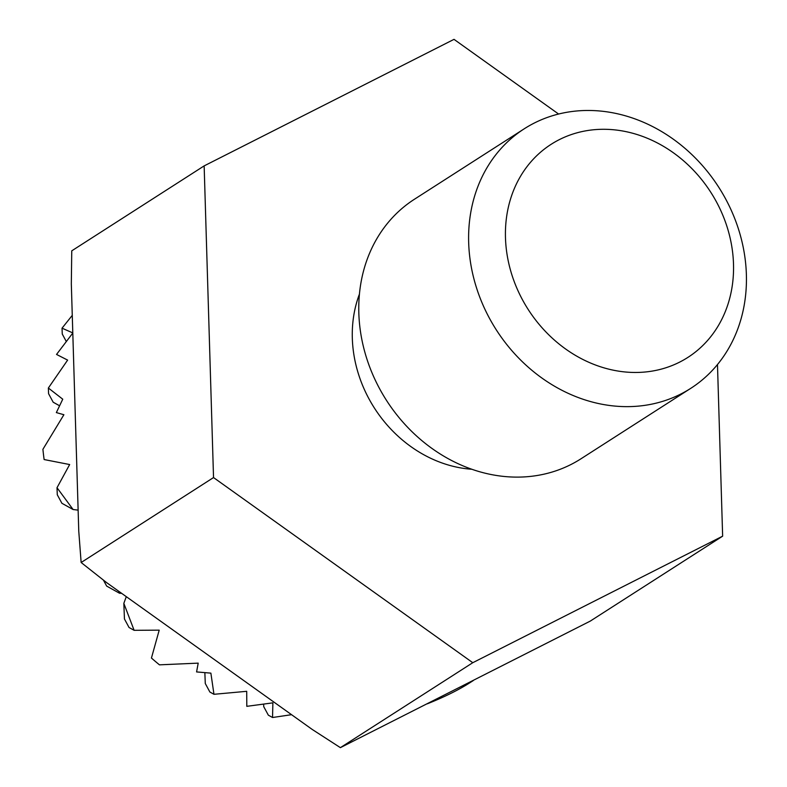 <?xml version="1.0" encoding="UTF-8"?>
<svg xmlns="http://www.w3.org/2000/svg" width="787" height="787" viewBox="0 0 787 787"><rect width="100%" height="100%" fill="white"/><g stroke="black" fill="none" stroke-linecap="round" stroke-linejoin="round"><path stroke-width="1.18" d="M472.78 662.703L340.387 747.65L312.242 729.46L106.471 582.508L81.14 562.508L213.533 477.561L472.78 662.703L722.643 536.163L717.478 364.538M716.406 201.797A126.599 108.488 57.3 0 0 518.938 179.062A126.599 108.488 57.3 0 0 623.137 371.759A126.599 108.488 57.3 0 0 716.406 201.797M725.555 198.777A154.193 132.127 57.3 0 0 524.26 128.783A154.193 132.127 57.3 0 0 496.322 329.901A154.193 132.127 57.3 0 0 690.789 388.325A154.193 132.127 57.3 0 0 725.555 198.777M524.26 128.783L414.415 199.259A154.193 132.127 57.3 0 0 386.486 400.376A154.193 132.127 57.3 0 0 580.954 458.801L690.789 388.325M359.433 294.112A123.352 105.694 57.3 0 0 471.807 469.259M558.583 114.026L454.02 39.35L204.148 165.89L213.533 477.561M72.797 332.911L62.035 328.179L72.266 315.361M78.129 510.133L73.102 509.523L57.008 487.714L69.659 464.546L44.121 459.549A282.681 242.229 57.3 0 1 42.911 449.308L63.895 414.729L56.349 412.585L62.753 399.196L48.361 388.021L67.623 360.102L56.536 354.435L72.797 333.049M121.611 593.319L119.535 593.25L118.621 591.185M291.564 714.685L272.538 717.508L272.882 702.85L246.803 706.332L246.705 691.311L213.966 694.301L210.877 673.131L196.583 671.931L198.206 663.136L159.456 664.838A282.681 242.229 57.3 0 1 151.438 658.04L159.21 630.151L134.115 630.318L123.834 603.363L126.294 596.664M473.361 680.499L469.829 682.772C458.555 689.983 444.399 696.997 427.341 703.804M340.387 747.65L590.25 621.11L722.643 536.163M81.14 562.508L78.769 531.264L75.04 407.577L71.322 283.881L71.755 250.837L204.148 165.89M59.546 405.758L53.191 402.226L48.578 393.697L48.361 388.021M204.856 672.688L205.279 683.51L209.883 692.029L213.966 694.301M263.635 704.198L263.734 706.647L268.337 715.167L272.538 717.508M66.265 341.45L62.262 334.032L62.035 328.179M103.609 580.452L106.668 586.089L119.535 593.25M57.008 487.714L57.284 494.767L61.898 503.287L73.102 509.523M123.834 603.363L124.444 618.976L129.048 627.495L134.115 630.318"/></g></svg>

